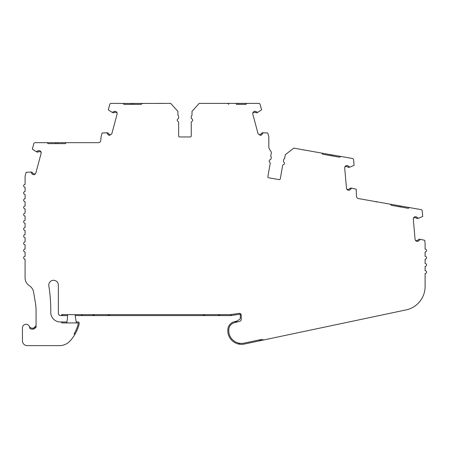<?xml version="1.0" encoding="UTF-8"?>
<svg xmlns="http://www.w3.org/2000/svg" width="449" height="449" viewBox="0 0 449 449"><rect width="100%" height="100%" fill="white"/><g stroke="black" fill="none" stroke-linecap="round" stroke-linejoin="round"><path stroke-width="0.67" d="M62.894 314.631L61.715 315.529A1.919 1.919 0 0 1 61.232 315.591L60.755 315.591A2.397 2.397 0 0 1 58.359 313.189L58.359 285.098A4.793 4.793 0 0 0 53.56 280.299A4.793 4.793 0 0 0 48.829 285.856A153.435 153.435 0 0 1 50.754 312.257A9.592 9.592 0 0 0 60.346 321.978L60.564 321.978A1.437 1.437 0 0 1 61.923 322.938L78.238 322.938L78.053 324.61A39.366 39.366 0 0 1 74.046 333.966L75.157 333.966A40.326 40.326 0 0 0 78.996 324.795L79.192 323.044A0.96 0.96 0 0 0 78.238 321.978L76.24 321.978M41.05 152.093L39.018 151.549A0.477 0.477 0 0 0 38.53 151.695A1.246 1.246 0 0 1 37.273 152.076L36.582 151.891A2.397 2.397 0 0 1 37.183 151.06L37.525 151.15A0.286 0.286 0 0 0 37.811 151.066A1.437 1.437 0 0 1 39.265 150.623L40.084 150.842A2.397 2.397 0 0 1 41.095 153.474L35.881 172.921A2.397 2.397 0 0 1 33.692 174.695L32.872 174.476A1.437 1.437 0 0 1 31.834 173.365A0.286 0.286 0 0 0 31.626 173.146L31.29 173.056A2.397 2.397 0 0 1 31.183 172.034L26.132 172.293L25.166 175.89A2.397 2.397 0 0 0 25.088 176.508L25.082 184.387A1.437 1.437 0 0 0 23.645 185.824A1.437 1.437 0 0 0 25.082 187.267L25.082 191.583A1.437 1.437 0 0 0 23.645 193.019A1.437 1.437 0 0 0 25.082 194.456L25.082 198.772A1.437 1.437 0 0 0 23.645 200.209A1.437 1.437 0 0 0 25.082 201.652L25.082 205.962A1.437 1.437 0 0 0 23.645 207.404A1.437 1.437 0 0 0 25.082 208.841L25.082 213.157A1.437 1.437 0 0 0 23.645 214.594A1.437 1.437 0 0 0 25.082 216.036L25.082 220.347A1.437 1.437 0 0 0 23.645 221.789A1.437 1.437 0 0 0 25.082 223.226L25.082 227.542A1.437 1.437 0 0 0 23.64 228.979A1.437 1.437 0 0 0 25.082 230.416L25.082 234.732A1.437 1.437 0 0 0 23.64 236.174A1.437 1.437 0 0 0 25.082 237.611L25.077 241.927A1.437 1.437 0 0 0 23.64 243.364A1.437 1.437 0 0 0 25.077 244.8L25.077 249.116A1.437 1.437 0 0 0 23.64 250.559A1.437 1.437 0 0 0 25.077 251.996L25.077 256.312A1.437 1.437 0 0 0 23.64 257.748A1.437 1.437 0 0 0 25.077 259.185L25.077 277.735A9.592 9.592 0 0 0 29.41 285.755A9.592 9.592 0 0 1 33.608 292.181L35.392 302.761A47.948 47.948 0 0 1 36.06 310.742L36.06 327.428L33.984 328.926L36.06 327.428M322.618 154.226L339.618 157.223L332.064 155.893L332.232 154.95L330.341 154.613L330.178 155.562L322.618 154.226L321.843 153.115L293.775 148.119L285.306 154.714L284.604 158.677A1.437 1.437 0 0 0 283.65 159.788L283.42 161.101A0.96 0.96 0 0 0 283.835 162.067A1.437 1.437 0 0 1 283.375 164.665A0.96 0.96 0 0 0 282.657 165.428L280.288 178.848A0.96 0.96 0 0 1 279.177 179.628A0.96 0.96 0 0 0 280.288 178.848L282.584 165.844M270.062 162.516A0.96 0.96 0 0 1 270.225 163.24L267.857 176.659A0.96 0.96 0 0 0 267.845 176.822A0.96 0.96 0 0 1 267.857 176.659L270.225 163.24A0.96 0.96 0 0 0 269.81 162.274A1.437 1.437 0 0 1 270.27 159.676A1.437 1.437 0 0 0 269.164 161.073M177.894 118.934A1.437 1.437 0 0 1 178.062 118.85A1.437 1.437 0 0 0 178.062 121.483A0.96 0.96 0 0 1 178.635 122.364L178.635 135.991A0.96 0.96 0 0 0 179.594 136.951L190.303 136.951A0.96 0.96 0 0 0 191.263 135.991A0.96 0.96 0 0 1 190.303 136.951M36.582 151.891L32.328 149.135L33.77 143.736A1.437 1.437 0 0 1 35.162 142.675L47.083 142.675L48.043 143.629L65.301 143.629L66.261 142.675L98.382 142.675A2.397 2.397 0 0 0 100.767 140.486L101.076 136.962A1.437 1.437 0 0 1 101.12 136.715L102.114 133.005L107.165 132.747A2.397 2.397 0 0 0 107.272 133.768L107.614 133.858A0.286 0.286 0 0 1 107.816 134.077A1.437 1.437 0 0 0 108.854 135.188L109.584 135.379L111.807 133.824A2.397 2.397 0 0 0 111.863 133.634L117.077 114.186A2.397 2.397 0 0 0 116.067 111.554L115.247 111.335A1.437 1.437 0 0 0 113.793 111.773A0.286 0.286 0 0 1 113.507 111.863L113.165 111.773A2.397 2.397 0 0 0 112.564 112.604L108.31 109.848L109.758 104.449A1.437 1.437 0 0 1 111.144 103.382L123.004 103.433L123.963 104.392L141.227 104.392L142.187 103.433L170.693 103.382L177.916 111.374L177.916 115.371A1.437 1.437 0 0 1 178.635 116.617L178.635 117.969A0.96 0.96 0 0 1 178.062 118.85M238.284 103.382L246.916 103.382L245.957 104.342L238.284 104.342L238.284 103.382L199.204 103.382L192.009 111.346L192.009 115.371A1.437 1.437 0 0 0 191.263 116.633L191.263 117.969A0.96 0.96 0 0 0 191.835 118.85A1.437 1.437 0 0 1 191.835 121.483A1.437 1.437 0 0 0 191.835 118.85A0.96 0.96 0 0 1 191.369 118.407M236.365 103.382L236.365 104.342L245.957 104.342L246.916 103.382L258.753 103.382A1.437 1.437 0 0 1 260.145 104.449L261.587 109.848L257.333 112.604A2.397 2.397 0 0 0 256.733 111.773L256.39 111.863A0.286 0.286 0 0 1 256.104 111.773A1.437 1.437 0 0 0 254.65 111.335L253.831 111.554A2.397 2.397 0 0 0 252.821 114.186L258.035 133.634A2.397 2.397 0 0 0 258.096 133.824L260.313 135.379L261.043 135.188A1.437 1.437 0 0 0 262.081 134.077A0.286 0.286 0 0 1 262.283 133.858L262.626 133.768A2.397 2.397 0 0 0 262.732 132.747L267.784 133.005L268.777 136.715A1.437 1.437 0 0 1 268.828 137.085L268.828 146.778A4.793 4.793 0 0 0 269.563 149.326L271.426 152.295L270.73 156.23A1.437 1.437 0 0 1 271.224 157.582A1.437 1.437 0 0 0 270.73 156.23M262.626 133.768A2.397 2.397 0 0 0 262.732 132.747L262.036 132.932A1.246 1.246 0 0 0 261.138 133.892A0.477 0.477 0 0 1 260.796 134.262L259.292 134.661L260.313 135.379M332.232 154.95L352.409 158.458A1.437 1.437 0 0 1 353.599 159.749L354.087 165.316L349.423 167.292A2.397 2.397 0 0 0 348.968 166.371L348.62 166.399A0.286 0.286 0 0 1 348.351 166.265A1.437 1.437 0 0 0 346.998 165.574L346.151 165.653A2.397 2.397 0 0 0 344.703 168.066L346.46 188.125A2.397 2.397 0 0 0 348.306 190.253L349.148 190.174A1.437 1.437 0 0 0 350.366 189.265A0.286 0.286 0 0 1 350.607 189.085L350.955 189.051A2.397 2.397 0 0 0 351.236 188.064L356.169 189.197L356.506 196.213A2.397 2.397 0 0 0 358.487 198.576L390.484 204.216L391.264 205.328L398.819 206.658L398.987 205.715L421.044 209.604A1.437 1.437 0 0 1 422.217 210.895L422.7 216.463L418.036 218.439A2.397 2.397 0 0 0 417.587 217.512L417.233 217.541A0.286 0.286 0 0 1 416.964 217.406A1.437 1.437 0 0 0 415.611 216.721L414.764 216.794A2.397 2.397 0 0 0 413.316 219.207L415.072 239.266A2.397 2.397 0 0 0 416.919 241.394L417.761 241.321A1.437 1.437 0 0 0 418.979 240.406A0.286 0.286 0 0 1 419.22 240.226L419.568 240.198A2.397 2.397 0 0 0 419.854 239.21L424.782 240.344L425.091 243.897A4.793 4.793 0 0 1 425.113 244.312L425.113 249.116A1.437 1.437 0 0 1 426.55 250.559A1.437 1.437 0 0 1 425.113 251.996L425.113 256.312A1.437 1.437 0 0 1 426.55 257.748A1.437 1.437 0 0 1 425.113 259.185L425.113 263.501A1.437 1.437 0 0 1 426.55 264.944A1.437 1.437 0 0 1 425.113 266.38L425.113 270.696A1.437 1.437 0 0 1 426.55 272.133A1.437 1.437 0 0 1 425.113 273.57L425.113 286.445A23.977 23.977 0 0 1 406.087 309.905L261.992 340.325A3.833 3.833 0 0 1 259.314 339.91M400.873 206.046L400.71 206.995L408.264 208.325L391.264 205.328M66.699 322.938A4.793 4.793 0 0 0 66.772 322.651A33.563 33.563 0 0 0 67.507 314.631M81.291 314.631A1.919 1.919 0 0 0 82.953 315.591L91.742 315.591A4.793 4.793 0 0 0 94.138 314.951L94.688 314.631M218.102 314.631L218.652 314.951A4.793 4.793 0 0 0 221.048 315.591L229.832 315.591A1.919 1.919 0 0 0 231.566 314.491M240.333 313.621A4.793 4.793 0 0 0 240.305 314.12L240.305 318.1A1.437 1.437 0 0 1 239.682 319.284L234.872 322.59M76.392 322.938A19.178 19.178 0 0 0 76.257 322.079L75.264 316.45A4.793 4.793 0 0 1 75.191 315.613L75.191 314.631M370.537 200.697L371.244 200.826M374.629 201.421L375.768 201.623A0.477 0.477 0 0 1 376.161 202.134M383.996 203.071L382.497 202.808M301.896 149.601L305.988 150.32M162.443 103.433L157.857 103.433M157.992 103.433L158.284 103.433M86.522 142.675L82.363 142.675M123.963 104.392L131.636 104.392L131.636 103.433L133.555 103.433L133.555 104.392L141.227 104.392M47.083 142.675L57.629 142.675L57.629 143.629L65.301 143.629M48.043 143.629L55.715 143.629L55.715 142.675M75.157 333.966A40.326 40.326 0 0 1 70.201 340.825A14.385 14.385 0 0 1 59.487 345.618L27.243 345.618A4.793 4.793 0 0 1 22.45 340.819L22.45 327.877A3.598 3.598 0 0 1 26.205 324.285A3.598 3.598 0 0 1 29.628 328.197A4.557 4.557 0 0 0 33.984 328.926M409.376 207.55L408.264 208.325M340.729 156.448L339.618 157.223M279.177 179.628L268.637 177.77A0.96 0.96 0 0 1 267.845 176.822A0.96 0.96 0 0 0 268.637 177.77L279.177 179.628M270.27 159.676A0.96 0.96 0 0 0 270.988 158.912L271.224 157.582L270.988 158.912A0.96 0.96 0 0 1 270.27 159.676M228.698 104.342L227.738 103.382M191.835 121.483A0.96 0.96 0 0 0 191.263 122.364L191.263 135.991L191.263 122.364A0.96 0.96 0 0 1 191.835 121.483M61.715 315.529L61.715 314.631L230.348 314.631A3.833 3.833 0 0 0 230.921 314.586L239.059 313.368A1.919 1.919 0 0 1 241.265 315.265L241.265 319.407A1.919 1.919 0 0 1 239.839 321.26L234.316 322.741A7.453 7.453 0 0 0 228.799 329.936L228.799 331.373A7.453 7.453 0 0 0 228.867 332.406A12.757 12.757 0 0 0 244.587 343.019L261.778 339.388A3.833 3.833 0 0 0 264.461 339.803M37.211 142.675L36.257 142.675M57.629 142.675L66.261 142.675M194.136 108.989L192.009 111.346L192.009 115.371A1.437 1.437 0 0 0 191.263 116.633L191.263 117.818M178.635 117.689L178.635 116.617M415.583 240.546L417.677 240.367A0.477 0.477 0 0 0 418.086 240.058A1.246 1.246 0 0 1 419.136 239.272L419.854 239.21M418.036 218.439L417.317 218.5A1.246 1.246 0 0 1 416.144 217.905A0.477 0.477 0 0 0 415.695 217.675L413.596 217.86M398.987 205.715L390.484 204.216M346.965 189.405L349.064 189.22A0.477 0.477 0 0 0 349.468 188.917A1.246 1.246 0 0 1 350.523 188.131L351.236 188.064M349.423 167.292L348.705 167.354A1.246 1.246 0 0 1 347.532 166.759A0.477 0.477 0 0 0 347.083 166.534L344.984 166.714M330.341 154.613L321.843 153.115M257.333 112.604L256.643 112.789A1.246 1.246 0 0 1 255.386 112.407A0.477 0.477 0 0 0 254.897 112.261L252.866 112.806M131.636 103.433L123.004 103.433M133.555 103.433L142.187 103.433M117.037 112.806L115 112.261A0.477 0.477 0 0 0 114.517 112.407A1.246 1.246 0 0 1 113.26 112.789L112.564 112.604M107.165 132.747L107.861 132.932A1.246 1.246 0 0 1 108.759 133.892A0.477 0.477 0 0 0 109.107 134.262L110.606 134.661M31.183 172.034L31.879 172.22A1.246 1.246 0 0 1 32.777 173.179A0.477 0.477 0 0 0 33.119 173.55L35.157 174.094M29.258 326.255A3.598 3.598 0 0 0 33.664 328.023C35.28 327.282 36.077 326.154 36.06 324.633M237.235 320.968L234.069 321.815A8.408 8.408 0 0 0 227.839 329.936L227.839 331.373A8.408 8.408 0 0 0 227.918 332.541A13.717 13.717 0 0 0 244.8 343.956L261.992 340.325M239.744 343.277A1.919 1.919 0 0 1 237.796 343.85M204.795 314.631A1.919 1.919 0 0 1 203.139 315.591L109.651 315.591A1.919 1.919 0 0 1 107.99 314.631M203.139 314.631L203.139 315.591L220.902 315.591M229.927 315.591L230.348 315.591A4.793 4.793 0 0 0 231.061 315.535L239.205 314.317A0.96 0.96 0 0 1 240.305 315.26M61.232 315.591L67.524 315.591M75.191 315.591L82.863 315.591M91.882 315.591L109.651 315.591L109.651 314.631M285.306 154.714L284.604 158.677A1.437 1.437 0 0 0 283.65 159.788L283.504 160.602M33.664 329.027L33.664 328.023L35.69 326.227M66.907 321.978L60.564 321.978"/></g></svg>
